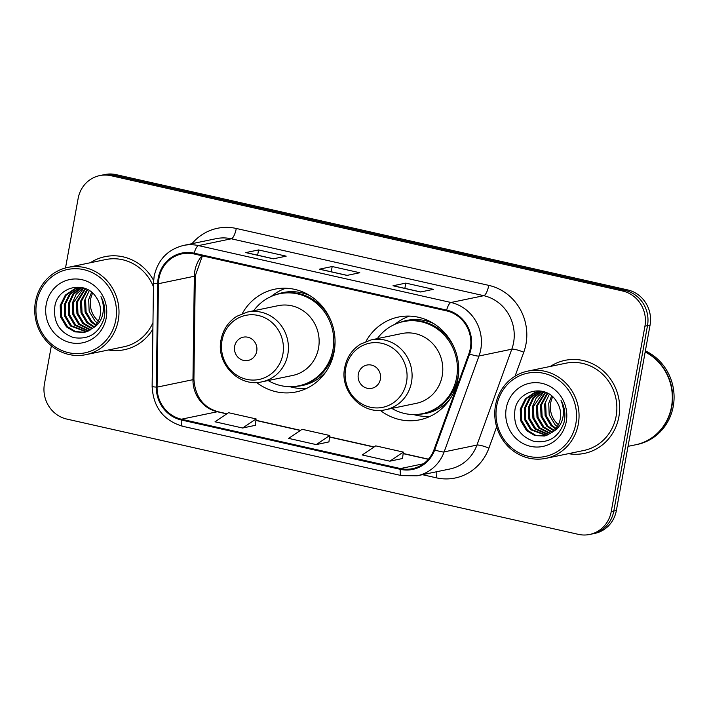 <?xml version="1.0" encoding="UTF-8"?>
<svg xmlns="http://www.w3.org/2000/svg" width="709" height="709" viewBox="0 0 709 709"><rect width="100%" height="100%" fill="white"/><g stroke="black" fill="none" stroke-linecap="round" stroke-linejoin="round"><path stroke-width="1.06" d="M380.272 410.36A52.466 49.524 -101.7 0 0 419.746 419.808A52.466 49.524 -101.7 0 0 457.846 379.421A52.466 49.524 -101.7 0 0 398.423 317.056A52.466 49.524 -101.7 0 0 365.968 341.428M256.614 382.497A52.466 49.524 -101.7 0 0 296.078 391.944A52.466 49.524 -101.7 0 0 334.187 351.558A52.466 49.524 -101.7 0 0 274.755 289.192A52.466 49.524 -101.7 0 0 242.31 313.564M51.358 345.806L44.445 383.879A29.698 28.032 -101.7 0 0 66.779 419.072L578.367 534.356A29.698 28.032 -101.7 0 0 589.666 534.462L594.789 533.398A29.698 28.032 -101.7 0 0 616.36 510.542L650.056 325.121A29.698 28.032 -101.7 0 0 627.713 289.928L116.134 174.644A29.698 28.032 -101.7 0 0 104.835 174.538L102.273 175.07A29.698 28.032 -101.7 0 1 113.573 175.176A29.698 28.032 -101.7 0 0 102.273 175.07L99.712 175.602A29.698 28.032 -101.7 0 0 78.141 198.458L65.512 267.967M589.666 534.462A29.698 28.032 -101.7 0 0 611.229 511.606L644.933 326.184A29.698 28.032 -101.7 0 0 622.591 290.991L625.152 290.46L113.573 175.176L625.152 290.46A29.698 28.032 -101.7 0 1 647.494 325.653A29.698 28.032 -101.7 0 0 625.152 290.46L627.713 289.928M611.229 511.606L613.799 511.074L647.494 325.653L613.799 511.074A29.698 28.032 -101.7 0 1 592.228 533.93A29.698 28.032 -101.7 0 0 613.799 511.074L616.36 510.542M108.433 349.98A47.521 44.844 -101.7 0 0 124.314 349.723A47.521 44.844 -101.7 0 0 152.887 329.073A47.521 44.844 -101.7 0 1 124.314 349.723A47.521 44.844 -101.7 0 1 108.433 349.98M568.485 453.663A47.521 44.844 -101.7 0 0 584.367 453.397A47.521 44.844 -101.7 0 0 618.877 416.821A47.521 44.844 -101.7 0 0 565.055 360.34A47.521 44.844 -101.7 0 0 550.379 366.42A47.521 44.844 -101.7 0 1 565.055 360.34L565.055 360.34A47.521 44.844 -101.7 0 1 618.877 416.821A47.521 44.844 -101.7 0 1 584.367 453.397A47.521 44.844 -101.7 0 1 568.485 453.663M158.976 278.229A31.683 29.902 78.3 0 1 181.983 253.849A31.683 29.902 78.3 0 1 194.036 253.964L446.51 310.861A31.683 29.902 78.3 0 1 468.915 353.658L434.059 449.55A31.683 29.902 78.3 0 1 412.478 468.667A31.683 29.902 78.3 0 1 400.425 468.552L181.433 419.205A31.683 29.902 78.3 0 1 157.079 387.132L158.444 283.697A31.683 29.902 78.3 0 1 158.976 278.229M158.24 278.061A32.472 30.647 -101.7 0 0 157.699 283.662L156.326 387.105A32.472 30.647 -101.7 0 0 181.291 419.976L400.284 469.323A32.472 30.647 -101.7 0 0 434.759 449.852L469.615 353.959A32.472 30.647 -101.7 0 0 446.652 310.081L194.177 253.184A32.472 30.647 -101.7 0 0 158.24 278.061M420.588 291.993L433.403 289.334L405.805 283.113L392.99 285.771L420.588 291.993M393.327 285.771L420.765 291.957L393.406 285.798A7.923 2.402 102.7 0 0 393.327 285.771A7.923 2.402 102.7 0 0 392.99 285.771M404.848 288.368L405.805 283.113M273.373 258.82L286.188 256.162L258.581 249.94L245.766 252.599L273.373 258.82M246.103 252.599L273.55 258.785L246.191 252.626A7.923 2.402 102.7 0 0 246.103 252.599A7.923 2.402 102.7 0 0 245.766 252.599M257.624 255.196L258.581 249.94M346.985 275.402L359.791 272.743L332.193 266.522L319.378 269.19L346.985 275.402M319.715 269.19L347.153 275.367L319.803 269.207A7.923 2.402 102.7 0 0 319.715 269.19A7.923 2.402 102.7 0 0 319.378 269.19M331.236 271.786L332.193 266.522M153.605 280.463A47.521 44.844 -101.7 0 0 105.003 256.667A47.521 44.844 -101.7 0 0 90.327 262.747A47.521 44.844 -101.7 0 1 105.003 256.667A47.521 44.844 -101.7 0 1 153.605 280.463M622.591 290.991L111.012 175.708A29.698 28.032 -101.7 0 0 99.712 175.602M242.62 428.014L256.117 418.922L228.511 412.7L215.022 421.793L242.62 428.014L255.32 425.329M389.844 461.187L403.332 452.094L375.735 445.872L362.237 454.965L389.844 461.187L402.535 458.501M316.232 444.605L329.729 435.503L302.123 429.291L288.625 438.384L316.232 444.605L328.923 441.911M329.729 435.503L328.923 441.964M256.117 418.922L255.311 425.382M403.332 452.094L402.526 458.555M92.649 293.136A22.378 21.119 -101.7 0 0 90.655 299.171A22.378 21.119 -101.7 0 0 98.312 321.044M115.78 320.087A42.567 40.174 -101.7 0 0 83.759 269.642A42.567 40.174 -101.7 0 0 36.646 302.256A42.567 40.174 -101.7 0 0 68.667 352.701A42.567 40.174 -101.7 0 0 115.78 320.087M118.261 320.371A44.552 42.044 -101.7 0 0 67.807 267.417A44.552 42.044 -101.7 0 0 35.45 301.706A44.552 42.044 -101.7 0 0 85.904 354.66A44.552 42.044 -101.7 0 0 118.261 320.371M153.445 286.737A44.552 42.044 -101.7 0 0 105.606 259.574L67.807 267.417M97.275 322.941L94.962 320.973L89.139 311.198L88.678 299.579L91.594 292.214M95.6 325.298L90.894 321.815L85.071 312.04L84.61 300.43L89.299 290.557M96.025 324.757L91.913 321.602L86.09 311.827L85.629 300.217M93.827 327.212L86.826 322.657L81.003 312.882L80.542 301.272L87.145 289.352M94.279 326.769L87.845 322.453L82.022 312.669L81.553 301.059L87.677 289.618M92.01 328.772L82.758 323.508L76.935 313.733L76.475 302.114L85.124 288.474M92.462 328.409L83.777 323.295L77.955 313.52L77.485 301.901L85.621 288.669M90.149 330.048L78.69 324.35L72.867 314.574L72.398 302.956L76.2 294.262L83.29 287.881M90.619 329.756L79.709 324.137L73.887 314.362L73.417 302.752L83.724 288.005M88.235 331.059L74.622 325.192L68.8 315.416L68.33 303.807L72.885 294.111L81.358 287.668M88.722 330.828L75.633 324.979L69.819 315.204L69.349 303.594L73.727 294.12L81.889 287.668M86.268 331.821L70.554 326.043L64.732 316.258L64.262 304.648L69.376 294.288L79.257 287.792M86.764 331.652L71.565 325.83L65.742 316.054L65.281 304.436L70.386 294.084L79.78 287.739M92.897 328.045C96.778 324.695 99.216 320.406 100.217 315.195C101.298 308.583 99.907 302.548 96.043 297.08C85.505 280.232 58.51 286.33 55.001 305.411C52.812 321.611 59.033 332.344 73.656 337.608C88.59 339.877 98.702 333.576 104.001 318.704L104.338 317.074C105.561 309.904 104.436 303.097 100.962 296.681C103.665 303.213 104.09 309.691 102.238 316.117C100.607 321.469 97.496 325.449 92.897 328.045L86.604 331.715L84.256 332.361L74.755 331.874L66.478 326.884L60.664 317.109L60.194 305.49L65.308 295.13L74.711 288.785L82.599 287.694M84.77 332.246L75.517 331.582L67.497 326.672L61.674 316.896L61.213 305.278L66.318 294.926L75.73 288.581L77.706 288.014M46.209 304.409A32.277 30.469 -101.7 0 0 70.492 342.66A32.277 30.469 -101.7 0 0 106.217 317.933A32.277 30.469 -101.7 0 0 81.934 279.683A32.277 30.469 -101.7 0 0 46.209 304.409M85.904 354.66L123.712 346.816A44.552 42.044 -101.7 0 0 152.976 322.648M256.729 351.301A11.876 11.211 -101.7 0 0 247.796 337.218A11.876 11.211 -101.7 0 0 234.652 346.32A11.876 11.211 -101.7 0 0 243.586 360.402A11.876 11.211 -101.7 0 0 256.729 351.301M261.949 381.832L292.657 375.46A35.636 33.633 -101.7 0 0 318.545 348.03A35.636 33.633 -101.7 0 0 278.176 305.668L247.468 312.04L236.788 316.311C228.316 321.789 223.069 329.605 221.048 339.779C215.731 363.504 239.057 387.601 261.949 381.832A35.636 33.633 -101.7 0 0 287.827 354.403A35.636 33.633 -101.7 0 0 247.468 312.04M268.153 380.547A47.024 44.383 -101.7 0 0 298.817 385.811A47.024 44.383 -101.7 0 0 332.964 349.617A47.024 44.383 -101.7 0 0 279.709 293.73A47.024 44.383 -101.7 0 0 253.671 310.755M298.817 385.811L300.102 385.545A47.024 44.383 -101.7 0 0 334.249 349.351A47.024 44.383 -101.7 0 0 335.029 339.957M331.183 321.381A47.024 44.383 -101.7 0 0 280.986 293.455L279.709 293.73M306.669 388.381A51.482 48.584 78.3 0 1 291.514 387.123L289.742 386.68M271.033 296.539L272.486 295.423A51.482 48.584 78.3 0 1 285.887 288.244M380.396 379.164A11.876 11.211 -101.7 0 0 371.463 365.091A11.876 11.211 -101.7 0 0 358.311 374.192A11.876 11.211 -101.7 0 0 367.244 388.266A11.876 11.211 -101.7 0 0 380.396 379.164M385.616 409.705L416.325 403.332A35.636 33.633 -101.7 0 0 442.203 375.903A35.636 33.633 -101.7 0 0 401.843 333.54L371.126 339.912L360.447 344.184C351.974 349.652 346.728 357.478 344.707 367.643C339.398 391.377 362.716 415.474 385.616 409.705A35.636 33.633 -101.7 0 0 411.495 382.275A35.636 33.633 -101.7 0 0 371.126 339.912M391.82 408.411A47.024 44.383 -101.7 0 0 422.484 413.675A47.024 44.383 -101.7 0 0 456.631 377.489A47.024 44.383 -101.7 0 0 403.368 321.594A47.024 44.383 -101.7 0 0 377.339 338.627M422.484 413.675L423.76 413.409A47.024 44.383 -101.7 0 0 457.917 377.223A47.024 44.383 -101.7 0 0 458.696 367.829M454.841 349.253A47.024 44.383 -101.7 0 0 404.653 321.328L403.368 321.594M430.328 416.254A51.482 48.584 78.3 0 1 415.173 414.995L413.409 414.552M394.7 324.403L396.145 323.295A51.482 48.584 78.3 0 1 409.545 316.108M552.71 396.818A22.378 21.119 -101.7 0 0 550.707 402.845A22.378 21.119 -101.7 0 0 558.364 424.718M575.832 423.76A42.567 40.174 -101.7 0 0 543.812 373.324A42.567 40.174 -101.7 0 0 496.708 405.929A42.567 40.174 -101.7 0 0 528.719 456.374A42.567 40.174 -101.7 0 0 575.832 423.76M578.314 424.044A44.552 42.044 -101.7 0 0 527.859 371.099A44.552 42.044 -101.7 0 0 495.502 405.388A44.552 42.044 -101.7 0 0 545.965 458.333A44.552 42.044 -101.7 0 0 578.314 424.044M545.965 458.333L583.764 450.49A44.552 42.044 -101.7 0 0 616.121 416.201A44.552 42.044 -101.7 0 0 565.658 363.247L527.859 371.099M628.023 446.36L635.548 444.8A49.497 46.714 -101.7 0 0 671.503 406.7A49.497 46.714 -101.7 0 0 645.172 352.001M635.707 444.765A49.497 46.714 -101.7 0 0 635.876 444.729A49.497 46.714 -101.7 0 0 671.822 406.629A49.497 46.714 -101.7 0 0 645.208 351.797M635.876 444.729L637.311 444.437A49.497 46.714 -101.7 0 0 673.258 406.337A49.497 46.714 -101.7 0 0 645.376 350.875M557.327 426.614L555.014 424.647L549.2 414.871L548.731 403.261L551.646 395.888M555.652 428.972L550.946 425.497L545.124 415.713L544.663 404.103L549.36 394.239M556.078 428.431L551.965 425.285L546.143 415.509L545.682 403.891M553.889 430.886L546.878 426.339L541.056 416.564L540.595 404.945L547.197 393.025M554.332 430.443L547.897 426.127L542.075 416.351L541.614 404.733L547.729 393.291M552.063 432.455L542.81 427.181L536.988 417.406L536.527 405.787L545.186 392.157M552.515 432.091L543.83 426.969L538.007 417.193L537.546 405.583L545.673 392.343M550.202 433.722L538.743 428.023L532.92 418.248L532.459 406.638L536.252 397.944L543.342 391.554M550.68 433.429L539.762 427.819L533.939 418.035L533.478 406.425L543.785 391.678M548.296 434.732L534.675 428.874L528.852 419.09L528.391 407.48L532.946 397.784L541.41 391.35M548.775 434.502L535.694 428.661L529.871 418.886L529.401 407.267L533.788 397.793L541.942 391.35M546.329 435.503L530.607 429.716L524.784 419.941L524.323 408.322L529.428 397.971L539.31 391.465M546.825 435.326L531.626 429.503L525.803 419.728L525.334 408.109L530.438 397.767L539.833 391.412M552.949 431.728C556.831 428.369 559.277 424.088 560.27 418.868C561.351 412.257 559.959 406.222 556.095 400.762C545.558 383.906 518.563 390.003 515.053 409.084C512.873 425.285 519.085 436.017 533.717 441.282C548.642 443.55 558.754 437.249 564.054 422.378L564.399 420.756C565.622 413.577 564.497 406.78 561.014 400.355C563.717 406.886 564.142 413.365 562.299 419.79C560.659 425.152 557.549 429.122 552.949 431.728L546.657 435.388L544.317 436.035L534.816 435.556L526.539 430.558L520.716 420.783L520.246 409.173L525.36 398.812L534.763 392.467L542.651 391.377M544.822 435.92L535.57 435.255L527.558 430.345L521.735 420.57L521.266 408.96L526.379 398.6L535.782 392.254L537.768 391.687M506.27 408.092A32.277 30.469 -101.7 0 0 530.545 446.333A32.277 30.469 -101.7 0 0 566.269 421.607A32.277 30.469 -101.7 0 0 541.995 383.356A32.277 30.469 -101.7 0 0 506.27 408.092M116.134 174.644L111.012 175.708M650.056 325.121L644.933 326.184M202.003 255.754A31.683 29.902 -101.7 0 0 194.86 270.785A31.683 29.902 -101.7 0 0 194.328 276.244L192.963 379.687A31.683 29.902 -101.7 0 0 217.317 411.752L226.756 413.888M192.015 243.674A49.497 46.714 78.3 0 1 236.274 228.466L488.758 285.364A9.899 3.004 -77.3 0 1 483.795 295.688L231.32 238.791A39.598 37.373 -101.7 0 0 216.254 238.641L183.445 245.456A39.598 37.373 78.3 0 1 198.511 245.598A9.899 3.004 102.7 0 0 194.177 253.184M488.758 285.364A49.497 46.714 78.3 0 1 525.989 344.016A49.497 46.714 78.3 0 1 523.765 352.24L515.062 376.187M513.582 342.607A39.598 37.373 -101.7 0 0 483.795 295.688L450.995 302.495A39.598 37.373 78.3 0 1 479 355.998L444.144 451.89A39.598 37.373 78.3 0 1 417.167 475.783L449.967 468.977A39.598 37.373 -101.7 0 0 476.953 445.084L511.801 349.191A39.598 37.373 -101.7 0 0 513.582 342.607M183.445 245.456C167.643 249.524 157.877 259.786 154.145 276.235L153.498 282.997A9.899 0.744 0.8 0 0 157.699 283.662M153.498 282.997L152.125 386.432C153.241 407.161 163.424 420.446 182.683 426.286A9.899 3.004 -77.3 0 1 181.291 419.976M400.284 469.323A9.899 3.004 102.7 0 0 401.675 475.642L417.167 475.783M434.759 449.852A9.899 1.79 20 0 0 444.144 451.89L476.953 445.084A9.899 1.79 -160 0 1 488.909 448.132A49.497 46.714 78.3 0 1 436.354 477.822L422.44 474.693M152.125 386.432A9.899 0.744 0.8 0 0 156.326 387.105M469.615 353.959A9.899 1.79 20 0 0 479 355.998L511.801 349.191A9.899 1.79 -160 0 1 523.765 352.24M446.652 310.081A9.899 3.004 -77.3 0 1 450.995 302.495L198.511 245.598L231.32 238.791A9.899 3.004 -77.3 0 0 236.274 228.466M496.637 426.862L488.909 448.132M436.726 471.724A9.899 3.004 -77.3 0 1 436.354 477.822M400.425 468.552L423.495 463.766M158.444 283.697L194.328 276.244A17.822 1.347 -179.2 0 0 195.285 275.828L193.92 379.262A17.822 1.347 -179.2 0 1 192.963 379.687L157.079 387.132M181.433 419.205L217.317 411.752A17.822 5.415 -77.3 0 1 218.071 411.752L226.942 413.755M255.922 420.455L300.368 430.469M329.534 437.045L373.971 447.06M403.146 453.636L428.333 459.308M282.873 354.27A32.738 30.904 -101.7 0 0 258.244 315.47A32.738 30.904 -101.7 0 0 222.014 340.55A32.738 30.904 -101.7 0 0 246.635 379.35A32.738 30.904 -101.7 0 0 282.873 354.27M310.01 295.697A47.468 44.8 -101.7 0 0 276.51 294.519M295.573 386.352A47.468 44.8 -101.7 0 0 325.83 371.941M406.532 382.133A32.738 30.904 -101.7 0 0 381.912 343.342A32.738 30.904 -101.7 0 0 345.673 368.423A32.738 30.904 -101.7 0 0 370.302 407.214A32.738 30.904 -101.7 0 0 406.532 382.133M433.669 323.57A47.468 44.8 -101.7 0 0 400.177 322.391M419.232 414.224A47.468 44.8 -101.7 0 0 449.497 399.814M182.683 426.286L401.675 475.642M193.92 379.262C195.152 396.579 203.199 407.409 218.071 411.752M255.949 420.286L300.554 430.345M329.552 436.877L374.166 446.927M403.164 453.468L428.458 459.166M195.285 275.828L202.411 255.852"/></g></svg>
